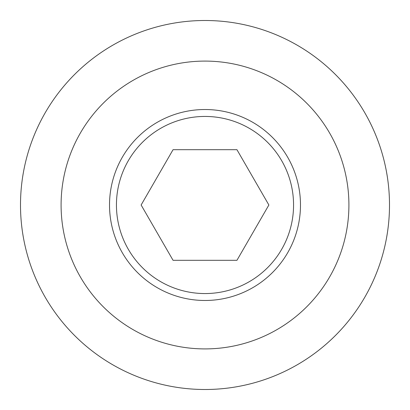 <?xml version="1.0" encoding="UTF-8"?>
<svg xmlns="http://www.w3.org/2000/svg" width="410" height="410" viewBox="0 0 410 410"><rect width="100%" height="100%" fill="white"/><g stroke="black" fill="none" stroke-linecap="round" stroke-linejoin="round"><path stroke-width="0.61" d="M20.5 205A184.5 184.5 0 0 0 205 389.5A184.5 184.5 0 0 0 389.5 205A184.5 184.5 0 0 0 205 20.5A184.5 184.5 0 0 0 20.5 205M61.09 205A143.91 143.91 0 0 0 205 348.91A143.91 143.91 0 0 0 348.91 205A143.91 143.91 0 0 0 205 61.09A143.91 143.91 0 0 0 61.09 205M116.44 205A88.56 88.56 0 0 0 205 293.56A88.56 88.56 0 0 0 293.56 205A88.56 88.56 0 0 0 205 116.44A88.56 88.56 0 0 0 116.44 205M300.479 205A95.479 95.479 0 0 1 205 300.479A95.479 95.479 0 0 1 109.521 205A95.479 95.479 0 0 1 205 109.521A95.479 95.479 0 0 1 300.479 205M173.061 260.314L141.127 205L173.061 149.686L236.939 149.686L268.873 205L236.939 260.314L173.061 260.314"/></g></svg>
